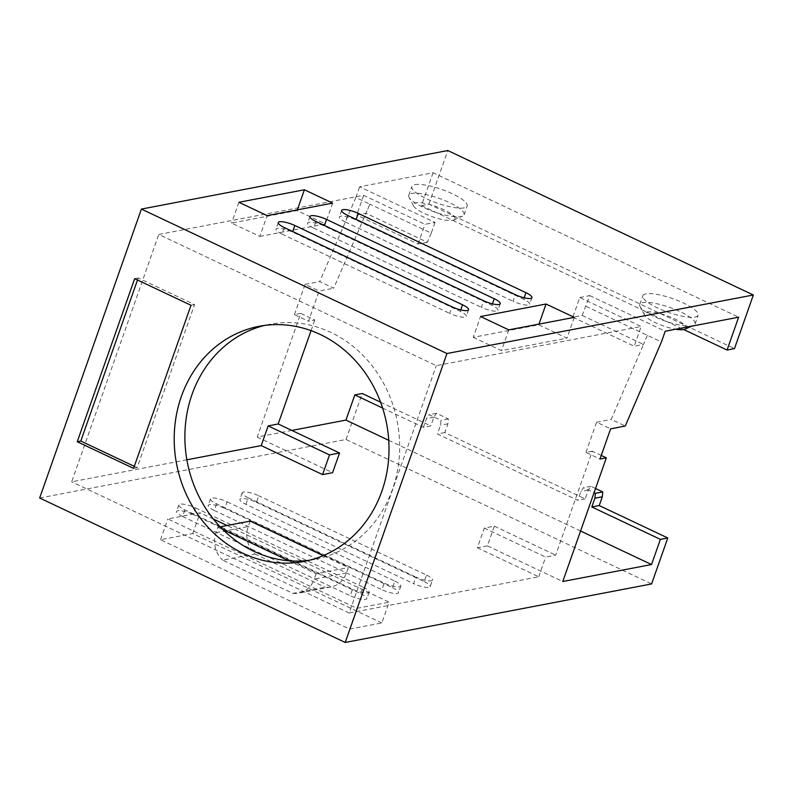 <?xml version="1.0" encoding="UTF-8"?>
<svg xmlns="http://www.w3.org/2000/svg" width="793" height="793" viewBox="0 0 793 793"><rect width="100%" height="100%" fill="white"/><g stroke="black" fill="none" stroke-linecap="round" stroke-linejoin="round"><path stroke-width="0.59" stroke-dasharray="3.96 2.97" d="M695.055 317.081A29.321 7.196 19.4 0 0 698.147 315.208A29.321 7.196 19.4 0 0 698.246 314.474A29.321 7.196 19.4 0 0 683.427 302.995A29.321 7.196 19.4 0 0 645.928 293.856A29.321 7.196 19.4 0 0 642.826 295.72A29.321 7.196 19.4 0 0 642.726 296.463A29.321 7.196 19.4 0 0 657.546 307.942A29.321 7.196 19.4 0 0 695.055 317.081M639.644 305.216A29.321 7.196 19.4 0 0 640.04 306.514A29.321 7.196 19.4 0 0 665.02 321.006A29.321 7.196 19.4 0 0 693.558 325.358A29.321 7.196 19.4 0 0 695.065 323.96A29.321 7.196 19.4 0 0 695.164 323.227A29.321 7.196 19.4 0 0 668.39 306.95A29.321 7.196 19.4 0 0 639.743 304.482A29.321 7.196 19.4 0 0 639.644 305.216M684.845 329.204A22.145 5.432 19.4 0 0 686.054 327.588A22.145 5.432 19.4 0 0 664.782 314.95A22.145 5.432 19.4 0 0 644.134 313.988A22.145 5.432 19.4 0 0 644.431 314.97A22.145 5.432 19.4 0 0 675.705 329.224M579.782 297.504L589.814 295.591L582.141 315.426L572.843 317.21L579.782 297.504L641.131 326.508L436.279 365.652L158.778 234.46L363.64 195.326L424.989 224.33L435.03 222.417L359.635 186.771L433.067 172.745L738.63 317.2M589.814 295.591L665.208 331.226M473.233 337.322L501.463 350.665L566.965 338.155L538.734 324.803L473.233 337.322L480.548 316.526M414.947 184.66A29.321 7.196 -160.6 0 1 452.446 193.799A29.321 7.196 -160.6 0 1 467.265 205.278A29.321 7.196 -160.6 0 1 467.166 206.011A29.321 7.196 -160.6 0 1 464.074 207.885A29.321 7.196 -160.6 0 1 426.565 198.746A29.321 7.196 -160.6 0 1 411.745 187.267A29.321 7.196 -160.6 0 1 411.845 186.533A29.321 7.196 -160.6 0 1 414.947 184.66M259.817 236.433L325.318 223.913L297.088 210.571L231.586 223.081L259.817 236.433L267.132 215.637M39.65 498.004L346.035 439.471L651.598 583.926M346.035 439.471L362.223 393.506M380.59 402.19L430.797 425.92L423.393 427.338L426.485 418.585L429.092 414.709L440.987 420.33L440.511 425.217L437.429 433.969L577.79 500.324L580.872 491.571L583.479 487.695L594.056 492.691M595.533 488.488L590.884 486.287L588.267 490.153L585.184 498.906L444.823 432.562L447.916 423.799L448.382 418.912L436.497 413.302L433.88 417.168L430.797 425.92M245.919 504.358L248.229 497.786A11.974 2.934 -160.6 0 1 242.222 492.8A11.974 2.934 -160.6 0 1 258.796 495.764L256.486 502.336A11.974 2.934 -160.6 0 0 239.912 499.362A11.974 2.934 -160.6 0 0 245.919 504.358L413.619 583.638L415.928 577.066A11.974 2.934 -160.6 0 0 432.512 580.04L430.202 586.602A11.974 2.934 -160.6 0 1 413.619 583.638M256.486 502.336L424.186 581.616L426.505 575.044L258.796 495.764M426.505 575.044A11.974 2.934 -160.6 0 1 432.512 580.04M248.229 497.786L415.928 577.066M134.295 466.343L137.13 467.692L194.563 304.611L138.22 277.976L137.506 279.998M455.073 218.392A22.145 5.432 19.4 0 0 433.801 205.754A22.145 5.432 19.4 0 0 413.153 204.792A22.145 5.432 19.4 0 0 413.45 205.774A22.145 5.432 19.4 0 0 432.304 216.717A22.145 5.432 19.4 0 0 453.864 220.008A22.145 5.432 19.4 0 0 455.073 218.392M424.186 581.616A11.974 2.934 -160.6 0 1 430.202 586.602M444.823 432.562L437.429 433.969M447.916 423.799L440.511 425.217M448.382 418.912L440.987 420.33M436.497 413.302L429.092 414.709M433.88 417.168L426.485 418.585M191.014 305.295L194.563 304.611M134.671 278.66L138.22 277.976M133.581 468.366L137.13 467.692M369.756 204.475L333.724 288.216L319.688 281.584L355.849 197.526L369.885 204.168L365.979 213.258L356.701 215.022L363.64 195.326M250.122 521.11L248.219 526.512A23.939 21.381 -100.8 0 0 246.792 534.859A23.939 21.381 -100.8 0 0 254.88 554L222.655 560.155L292.895 593.362L325.12 587.207A23.939 21.381 -100.8 0 0 330.909 586.989A23.939 21.381 -100.8 0 0 342.447 580.08A23.939 21.381 -100.8 0 0 346.472 572.952L348.365 567.56L323.197 555.655M220.186 526.83L217.897 527.266L216.003 532.668A23.939 21.381 -100.8 0 0 214.566 541.014A23.939 21.381 -100.8 0 0 222.655 560.155M217.897 527.266L222.972 529.665M288.761 560.77L316.149 573.716L348.365 567.56M316.149 573.716L314.246 579.108L346.472 572.952M254.88 554L325.12 587.207M292.895 593.362A23.939 21.381 -100.8 0 0 298.683 593.144A23.939 21.381 -100.8 0 0 310.232 586.235A23.939 21.381 -100.8 0 0 314.246 579.108M585.184 498.906L577.78 500.324M408.663 196.02A29.321 7.196 19.4 0 0 409.059 197.318A29.321 7.196 19.4 0 0 434.039 211.81A29.321 7.196 19.4 0 0 462.577 216.162A29.321 7.196 19.4 0 0 464.083 214.764A29.321 7.196 19.4 0 0 464.183 214.031A29.321 7.196 19.4 0 0 437.409 197.754A29.321 7.196 19.4 0 0 408.762 195.286A29.321 7.196 19.4 0 0 408.663 196.02M381.839 622.951L192.758 533.57L160.533 539.726L349.614 629.117L381.839 622.951L389.155 602.165L227.046 525.521M392.495 587.672A11.974 2.934 -160.6 0 1 398.502 592.658A11.974 2.934 -160.6 0 1 381.929 589.685L384.238 583.123L216.539 503.842A11.974 2.934 -160.6 0 1 210.522 498.856A11.974 2.934 -160.6 0 1 227.105 501.82L224.796 508.392L392.495 587.672L394.805 581.1L227.105 501.82M216.539 503.842L214.219 510.405A11.974 2.934 -160.6 0 1 208.212 505.419A11.974 2.934 -160.6 0 1 224.796 508.392M214.219 510.405L381.929 589.685M360.795 593.729A11.974 2.934 -160.6 0 1 366.812 598.715A11.974 2.934 -160.6 0 1 350.228 595.741L352.538 589.179L184.838 509.899A11.974 2.934 -160.6 0 1 178.831 504.913A11.974 2.934 -160.6 0 1 195.415 507.877L193.096 514.449L360.795 593.729L363.115 587.157L195.415 507.877M184.838 509.899L182.529 516.461A11.974 2.934 -160.6 0 1 176.522 511.475A11.974 2.934 -160.6 0 1 193.096 514.449M182.529 516.461L350.228 595.741M382.623 408.058L423.393 427.338M433.067 172.745L421.499 205.575L683.715 329.541M421.499 205.575L428.894 204.168L734.467 348.623M428.894 204.168L447.787 150.541M435.03 222.417L431.243 233.162L369.885 204.158M431.243 233.162L427.348 242.252L365.999 213.248M291.834 430.43L257.219 437.042L300.765 313.374L314.801 320.005L308.467 321.215L319.103 291.011L333.724 288.216M300.765 313.374L294.431 314.583L308.467 321.215M294.431 314.583L305.067 284.38L319.103 291.011M305.067 284.38L319.688 281.584M427.348 242.252L418.05 244.026L356.701 215.022M309.369 560.264A119.693 106.926 -100.8 0 0 314.732 559.402A119.693 106.926 -100.8 0 0 392.525 489.222A119.693 106.926 -100.8 0 0 373.919 368.18A119.693 106.926 -100.8 0 0 269.818 324.268A119.693 106.926 -100.8 0 0 264.505 325.437M213.406 519.078L200.084 512.774L167.858 518.929L214.566 541.014L356.939 608.32L389.155 602.165M192.758 533.57L200.084 512.774M160.533 539.726L167.858 518.929M349.614 629.117L356.939 608.32M257.219 437.042L332.604 472.687M311.054 330.641L314.801 320.005M388.739 440.313L580.565 531.003M487.398 545.862L477.356 547.775L484.295 528.079L494.326 526.165L487.398 545.862L562.782 581.507M238.901 202.284L231.586 223.081M297.335 209.867L297.088 210.571M332.634 203.117L325.318 223.913M538.982 324.099L538.734 324.803M574.281 317.359L566.965 338.155M508.779 329.868L501.463 350.665M586.027 306.336L661.421 341.981M355.849 197.526L359.635 186.771M418.05 244.026L424.989 224.33M186.861 459.801L71.677 481.807L158.778 234.46M582.141 315.426L643.49 344.44L611.215 419.408L625.251 426.039M647.385 335.35L643.49 344.44L634.192 346.214L641.131 326.508M647.247 335.667L643.47 344.44M477.356 547.775L538.715 576.789L349.178 612.999L436.279 365.652M349.178 612.999L71.677 481.807M484.295 528.079L545.643 557.082L555.685 555.169L592.302 451.197L601.263 455.43M538.715 576.789L545.643 557.082M494.326 526.165L555.685 555.169M592.302 451.197L585.958 452.406L599.994 459.038M585.958 452.406L596.594 422.203L610.63 428.835M596.594 422.203L611.215 419.408M572.843 317.21L634.192 346.214M588.267 490.153L580.872 491.571M590.884 486.287L583.479 487.695M394.805 581.1A11.974 2.934 -160.6 0 1 400.812 586.086A11.974 2.934 -160.6 0 1 384.238 583.123M363.115 587.157A11.974 2.934 -160.6 0 1 369.122 592.143A11.974 2.934 -160.6 0 1 352.538 589.179M347.671 215.418L345.351 221.981A11.974 2.934 -160.6 0 1 339.345 216.995A11.974 2.934 -160.6 0 1 355.928 219.968L523.628 299.248A11.974 2.934 -160.6 0 1 529.635 304.234A11.974 2.934 -160.6 0 1 513.061 301.271L515.371 294.699M345.351 221.981L513.061 301.271M315.971 221.475L313.661 228.037A11.974 2.934 -160.6 0 1 307.654 223.051A11.974 2.934 -160.6 0 1 324.228 226.025L491.928 305.305A11.974 2.934 -160.6 0 1 497.945 310.291A11.974 2.934 -160.6 0 1 481.361 307.317L483.671 300.755M313.661 228.037L481.361 307.317M284.281 227.532L281.971 234.094A11.974 2.934 -160.6 0 1 275.954 229.108A11.974 2.934 -160.6 0 1 292.538 232.071L460.237 311.362A11.974 2.934 -160.6 0 1 466.244 316.348A11.974 2.934 -160.6 0 1 449.671 313.374L451.98 306.812M281.971 234.094L449.671 313.374M216.003 532.668L248.219 526.512M356.116 219.413L355.928 219.968M523.628 299.248L524.143 297.791M324.426 225.47L324.228 226.025M491.928 305.305L492.443 303.838M292.726 231.526L292.538 232.071M460.237 311.362L460.753 309.894M695.065 323.96L698.147 315.208M639.743 304.482L642.826 295.72M691.754 326.161L693.558 325.358M644.431 314.97L640.04 306.514M242.222 492.8L239.912 499.362M330.909 586.989L298.683 593.144M453.864 220.008L462.577 216.162M413.45 205.774L409.059 197.318M314.732 559.402L304.066 561.434M269.818 324.268L259.142 326.31M464.083 214.764L467.166 206.011M408.762 195.286L411.845 186.533M210.522 498.856L208.212 505.419M400.812 586.086L398.502 592.658M178.831 504.913L176.522 511.475M369.122 592.143L366.812 598.715M341.654 210.432L339.345 216.995M531.944 297.662L529.635 304.234M309.964 216.489L307.654 223.051M500.254 303.719L497.945 310.291M278.274 222.546L275.954 229.108M468.554 309.776L466.244 316.348"/><path stroke-width="1.19" d="M675.705 329.224A22.145 5.432 19.4 0 0 684.845 329.204L691.754 326.161M595.533 488.488L602.769 491.908L602.303 496.785L599.211 505.547L591.816 506.955L660.391 539.379L651.529 564.547L562.782 581.507L606.338 457.829L599.994 459.038L610.63 428.835L625.251 426.039L661.421 341.981L665.208 331.226L738.63 317.2L727.072 350.04L734.467 348.623L753.35 294.996L446.965 353.529L141.402 209.074L447.787 150.541L753.35 294.996M599.211 505.547L667.785 537.961L660.391 539.379M141.402 209.074L39.65 498.004L345.213 642.459L651.598 583.926L667.785 537.961M382.623 408.058L354.828 394.914L362.223 393.506L380.59 402.19M137.506 279.998L80.797 441.057L134.295 466.343M77.238 441.731L133.581 468.366L191.014 305.295L134.671 278.66L77.238 441.731L80.797 441.057M220.186 526.83L250.122 521.11L323.197 555.655M222.972 529.665L288.761 560.77M683.715 329.541L727.072 350.04M546.05 304.016L574.281 317.359L508.779 329.868L480.548 316.526L546.05 304.016L538.982 324.099M238.901 202.284L267.132 215.637L332.634 203.117L304.403 189.775L238.901 202.284M347.671 215.418L515.371 294.699A11.974 2.934 19.4 0 0 531.944 297.662A11.974 2.934 19.4 0 0 525.937 292.676L358.238 213.396A11.974 2.934 19.4 0 0 341.654 210.432A11.974 2.934 19.4 0 0 347.671 215.418M315.971 221.475L483.671 300.755A11.974 2.934 19.4 0 0 500.254 303.719A11.974 2.934 19.4 0 0 494.247 298.733L326.547 219.453A11.974 2.934 19.4 0 0 309.964 216.489A11.974 2.934 19.4 0 0 315.971 221.475M284.281 227.532L451.98 306.812A11.974 2.934 19.4 0 0 468.554 309.776A11.974 2.934 19.4 0 0 462.547 304.79L294.847 225.509A11.974 2.934 19.4 0 0 278.274 222.546A11.974 2.934 19.4 0 0 284.281 227.532M345.213 642.459L446.965 353.529M381.859 491.264A119.693 106.926 79.2 0 1 304.066 561.434A119.693 106.926 79.2 0 1 199.955 517.522A119.693 106.926 79.2 0 1 181.349 396.48A119.693 106.926 79.2 0 1 259.142 326.31A119.693 106.926 79.2 0 1 363.253 370.222A119.693 106.926 79.2 0 1 381.859 491.264M329.501 454.904L339.543 452.981L332.604 472.687L322.573 474.601L329.501 454.904L268.153 425.9L278.184 423.977L311.054 330.641M339.543 452.981L278.184 423.977M264.505 325.437A119.693 106.926 -100.8 0 0 192.025 394.438A119.693 106.926 -100.8 0 0 208.886 513.071A119.693 106.926 -100.8 0 0 309.369 560.264M227.046 525.521L213.406 519.078M322.573 474.601L261.214 445.597L268.153 425.9M354.828 394.914L345.956 420.092L388.739 440.313M580.565 531.003L651.529 564.547M304.403 189.775L297.335 209.867M345.956 420.092L291.834 430.43M261.214 445.597L186.861 459.801M601.263 455.43L606.338 457.829M602.303 496.785L594.899 498.202L591.816 506.955M602.769 491.908L595.374 493.315L594.899 498.202M594.056 492.691L595.374 493.315M358.238 213.396L356.116 219.413M524.143 297.791L525.937 292.676M326.547 219.453L324.426 225.47M492.443 303.838L494.247 298.733M294.847 225.509L292.726 231.526M460.753 309.894L462.547 304.79"/></g></svg>
